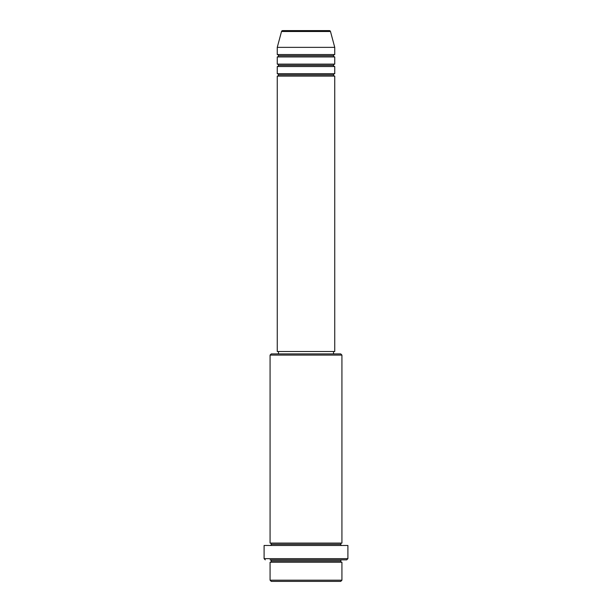 <?xml version="1.0" encoding="UTF-8"?>
<svg xmlns="http://www.w3.org/2000/svg" width="612" height="612" viewBox="0 0 612 612"><rect width="100%" height="100%" fill="white"/><g stroke="black" fill="none" stroke-linecap="round" stroke-linejoin="round"><path stroke-width="0.92" d="M329.325 30.6L282.675 30.6A1.201 1.201 0 0 0 281.52 31.487L330.48 31.487A1.201 1.201 0 0 0 329.325 30.6L282.675 30.6A1.201 1.201 0 0 0 281.52 31.487L277.259 47.361L334.741 47.361L330.48 31.487L281.52 31.487L277.259 47.361L277.259 54.544A1.201 1.201 0 0 1 278.46 55.746A1.201 1.201 0 0 1 277.259 56.939L277.259 64.13A1.201 1.201 0 0 1 278.46 65.323A1.201 1.201 0 0 1 277.259 66.524L277.259 73.708A1.201 1.201 0 0 1 278.46 74.901A1.201 1.201 0 0 1 277.259 76.102L277.259 351.502L334.741 351.502L334.741 76.102A1.201 1.201 0 0 1 333.54 74.901A1.201 1.201 0 0 1 334.733 73.708L334.741 66.524A1.201 1.201 0 0 1 333.54 65.323A1.201 1.201 0 0 1 334.733 64.13L334.741 56.939A1.201 1.201 0 0 1 333.54 55.746A1.201 1.201 0 0 1 334.733 54.544L334.741 47.361L277.259 47.361L277.259 54.544L334.741 54.544A1.201 1.201 0 0 0 333.54 55.746L278.46 55.746A1.201 1.201 0 0 0 277.259 54.544L334.741 54.544L334.741 47.361L330.48 31.487A1.201 1.201 0 0 0 329.325 30.6M270.076 580.199L271.277 581.4L340.723 581.4L341.924 580.199L270.076 580.199L341.924 580.199L341.924 562.244A1.201 1.201 0 0 1 340.723 561.043A1.201 1.201 0 0 1 341.924 559.85L270.099 559.85A1.201 1.201 0 0 1 271.277 561.043A1.201 1.201 0 0 1 270.076 562.244L270.076 580.199L270.076 562.244A1.201 1.201 0 0 0 271.277 561.043A1.201 1.201 0 0 0 270.076 559.85L346.713 559.85L347.907 558.649L264.093 558.649L265.287 559.85L264.093 558.649L347.907 558.649L347.907 545.476L264.093 545.476L264.093 558.649L264.093 545.476L347.907 545.476L347.907 558.649L346.713 559.85L341.901 559.85A1.201 1.201 0 0 0 340.723 561.043L271.277 561.043L340.723 561.043A1.201 1.201 0 0 0 341.924 562.244L270.076 562.244L341.924 562.244L341.924 580.199L340.723 581.4L271.277 581.4L270.076 580.199M341.924 355.09L340.723 353.897L271.277 353.897L270.076 355.09L341.924 355.09L270.076 355.09L270.076 543.081A1.201 1.201 0 0 1 271.277 544.282A1.201 1.201 0 0 1 270.076 545.476A1.201 1.201 0 0 0 271.277 544.282L340.723 544.282A1.201 1.201 0 0 1 341.924 543.081L341.924 355.09L341.924 543.081A1.201 1.201 0 0 0 340.723 544.282A1.201 1.201 0 0 0 341.924 545.476A1.201 1.201 0 0 1 340.723 544.282L271.277 544.282A1.201 1.201 0 0 0 270.076 543.081L341.924 543.081L270.076 543.081L270.076 355.09L271.277 353.897L340.723 353.897L341.924 355.09M277.259 73.708L334.741 73.708A1.201 1.201 0 0 0 333.54 74.901L278.46 74.901A1.201 1.201 0 0 0 277.259 73.708L277.259 66.524A1.201 1.201 0 0 0 278.46 65.323A1.201 1.201 0 0 0 277.259 64.13L334.741 64.13A1.201 1.201 0 0 0 333.54 65.323L278.46 65.323L333.54 65.323A1.201 1.201 0 0 0 334.733 66.524L277.259 66.524L334.741 66.524L334.741 73.708L277.259 73.708M334.741 76.102L277.259 76.102A1.201 1.201 0 0 0 278.46 74.901L333.54 74.901A1.201 1.201 0 0 0 334.733 76.102L334.741 351.502L277.259 351.502L277.259 76.102L334.741 76.102M333.54 353.897L333.54 351.502L333.54 353.897M278.46 351.502L278.46 353.897L278.46 351.502M334.741 56.939L277.259 56.939A1.201 1.201 0 0 0 278.46 55.746L333.54 55.746A1.201 1.201 0 0 0 334.741 56.939L334.741 64.13L277.259 64.13L277.259 56.939L334.741 56.939"/></g></svg>

